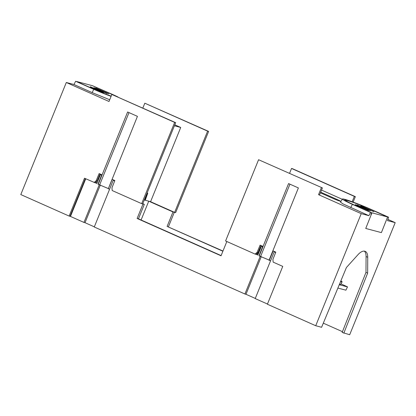 <?xml version="1.0" encoding="UTF-8"?>
<svg xmlns="http://www.w3.org/2000/svg" width="416" height="416" viewBox="0 0 416 416"><rect width="100%" height="100%" fill="white"/><g stroke="black" fill="none" stroke-linecap="round" stroke-linejoin="round"><path stroke-width="0.62" d="M222.888 251.228L167.107 226.424L222.971 251.025M148.938 201.261L172.983 211.952L167.107 226.424M148.725 201.204L141.097 220.002M146.76 193.866L147.248 193.996L144.763 200.117L145.028 200.19M142.698 203.871L144.326 204.355L142.782 203.668M144.326 204.355L138.45 218.821L221.12 255.585M168.433 226.772L174.309 212.306L150.264 201.609M172.983 211.952L174.309 212.306M147.248 193.996L146.791 193.794M143 204.001L137.124 218.473L138.45 218.821M137.124 218.473L221.036 255.788L226.829 241.519M256.027 254.27L257.826 255.07L261.446 246.163L262.605 246.683M258.154 254.259L257.686 254.051M114.702 180.908L113.246 180.258L94.26 227.006L244.915 294.003L260.265 256.199M98.015 178.688L98.696 178.989L98.02 178.677M97.869 179.036L98.556 179.343M262.683 246.49L261.446 246.163M99.31 184.621L83.959 222.425L70.465 216.424L85.748 178.781M95.072 182.686L96.871 183.487L100.485 174.585L101.722 174.912M101.65 175.1L100.485 174.585M83.959 222.425L85.02 222.706L100.329 185M94.328 226.845L85.02 222.706M244.915 294.003L245.976 294.284L261.284 256.584M245.976 294.284L255.284 298.423M267.472 304.034L255.221 298.584L274.201 251.836L275.657 252.486M95.81 182.062L97.198 182.681M99.684 176.561L99.024 176.264M337.886 288.059L345.894 290.181L347.516 286.874L340.974 283.863M347.251 286.842L339.269 284.726M345.894 290.181L347.516 286.874M340.86 280.899A13.842 0.894 -157.9 0 1 342.092 281.845L340.636 284.471A13.484 0.868 -157.9 0 1 339.425 284.357M342.092 281.845A13.842 0.894 -157.9 0 1 340.548 281.648M269.105 260.057L258.976 255.819L262.746 246.324L260.099 245.149L257.104 252.356L258.008 252.595L260.941 245.523M275.215 252.288L275.361 251.935M270.587 260.738L269.017 260.281L298.392 187.933L288.579 183.57L259.199 255.918M269.235 260.38L273.151 250.952L275.803 252.127L272.917 259.392L273.146 262.122L282.755 266.391L267.389 304.236L315.723 325.728L321.594 327.288L346.424 267.498L357.978 254.686A14.446 6.521 -66 0 1 365.243 251.363A14.446 6.521 -66 0 1 367.734 257.27L366.07 256.532A14.446 6.521 -66 0 0 364.348 251.124M260.66 256.303L289.947 184.179M256.578 253.802L257.665 254.093L260.993 247.27M258.008 252.595L255.97 254.316L255.065 254.077L257.104 252.356M387.92 219.414L395.2 222.654L387.551 220.626L388.596 217.204L370.438 209.128A20.462 1.321 22.1 0 0 342.462 199.025L340.46 202.098L343.018 203.918L368.888 215.675L361.234 213.647L318.542 194.662L319.55 194.927L322.4 187.918L258.58 159.718L225.586 240.968L255.065 254.077M322.4 187.918L258.58 159.718M318.542 194.662L321.391 187.652M320.408 192.821L333.892 198.822A4.815 0.312 22.1 0 0 340.475 201.193A4.815 0.312 22.1 0 0 338.14 199.945L320.668 192.176M342.462 199.025A20.462 1.321 22.1 0 0 352.394 204.344L370.552 212.42L368.888 215.675M352.165 201.755L354.344 196.388L355.352 196.654L292.542 168.724L291.533 168.454L289.562 173.316M353.137 202.108L355.352 196.654M321.526 190.07L342.28 199.3M354.344 196.388L291.533 168.454M388.596 217.204L387.525 216.944M387.535 216.923L369.377 208.848A18.054 1.165 22.1 0 0 344.687 199.945A18.054 1.165 22.1 0 0 353.454 204.625L370.552 212.42M371.613 212.701L370.937 214.37M395.2 222.654L349.69 334.734L342.15 332.436L365.981 272.386L366.07 256.532M323.305 323.164L342.451 331.677M361.234 213.647L315.723 325.728M343.819 333.18L367.65 273.13L365.981 272.386M367.65 273.13L367.734 257.27M142.834 108.061L144.81 103.204L207.62 131.139L174.626 212.389L150.582 201.698L144.778 200.075M174.626 212.389L175.635 212.654L208.629 131.404L207.62 131.139M144.81 103.204L208.629 131.404M114.26 180.71L114.405 180.357M145.22 200.273L147.758 193.242L147.087 193.066M150.582 201.698L180.726 127.457L174.408 125.783M180.726 127.457L174.798 124.821M118.03 97.032A20.462 1.321 22.1 0 0 111.826 94.125L92.612 85.769L110.76 93.86M111.082 96.356A20.462 1.321 22.1 0 1 93.787 89.341L92.118 92.596L109.71 99.746M93.787 89.341L75.629 81.266L73.965 84.521L92.118 92.596M141.674 203.653L142.678 203.918L175.672 122.668L111.852 94.468L174.663 122.398L141.674 203.653L112.19 190.538L111.961 187.808L114.842 180.549L112.195 179.374L108.28 188.802L109.632 189.16M94.11 182.499L96.148 180.778L97.048 181.017L95.009 182.738L84.5 178.225L69.134 216.07L20.8 194.574L66.31 82.493L109.002 101.478L111.852 94.468M75.629 81.266L94.245 89.326A17.758 1.144 22.1 0 0 111.186 96.112M76.69 81.546L94.848 89.622A18.054 1.165 22.1 0 0 111.15 96.195M112.58 94.661A18.054 1.165 22.1 0 0 110.765 93.839M108.15 188.479L98.02 184.241L101.79 174.746L99.138 173.566L96.148 180.778M97.048 181.017L99.986 173.945M108.28 188.802L137.436 116.355L127.618 111.992L98.244 184.335M99.705 184.725L128.991 112.601M175.672 122.668L174.663 122.398M85.348 178.604L70.039 216.31L69.134 216.07M72.42 211.593L72.025 211.416M66.31 82.493L73.965 84.521M373.916 211.76L360.781 205.858L373.916 211.76M387.603 216.98L370.058 209.175A17.758 1.144 22.1 0 0 345.779 200.418A17.758 1.144 22.1 0 0 354.406 205.026L371.951 212.826L387.603 216.98L381.399 232.617L365.742 228.462L371.951 212.826M355.456 204.625L368.592 210.527L355.378 204.812M370.308 210.803L357.172 204.901L370.308 210.803M90.392 86.741L103.527 92.643L90.314 86.928M112.408 94.614A17.758 1.144 22.1 0 0 109.902 93.475L92.357 85.67L76.7 81.52M108.852 93.876L95.716 87.974L108.852 93.876M94 87.698L107.136 93.6L93.922 87.885M338.14 199.945L337.932 200.46M352.394 204.344L350.73 207.605M345.634 200.777L345.779 200.418"/></g></svg>
